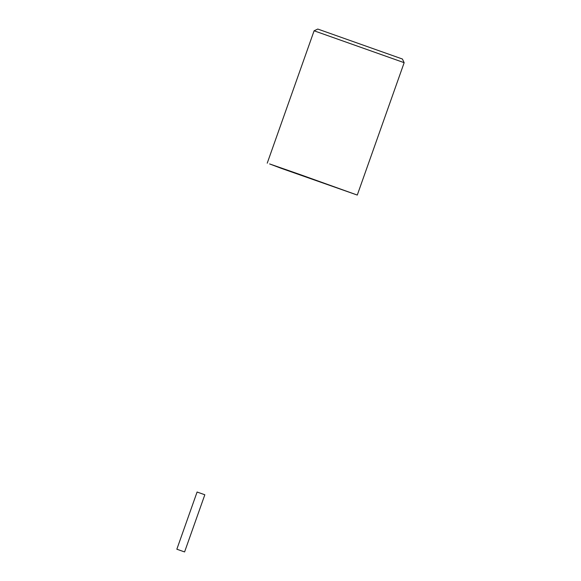 <?xml version="1.0" encoding="UTF-8"?>
<svg xmlns="http://www.w3.org/2000/svg" width="581" height="581" viewBox="0 0 581 581"><rect width="100%" height="100%" fill="white"/><g stroke="black" fill="none" stroke-linecap="round" stroke-linejoin="round"><path stroke-width="0.87" d="M402.415 59.022L317.763 29.05L314.103 30.793L404.158 62.683L402.415 59.022M281.32 168.352L357.279 195.063L300.224 174.605L269.606 163.929L281.32 168.352M184.024 551.739L176.842 549.212L184.024 551.739M184.584 551.95L204.832 494.765L204.272 494.562L197.09 492.027L176.842 549.212M357.279 195.063L404.158 62.683M267.231 163.174L314.103 30.793"/></g></svg>
